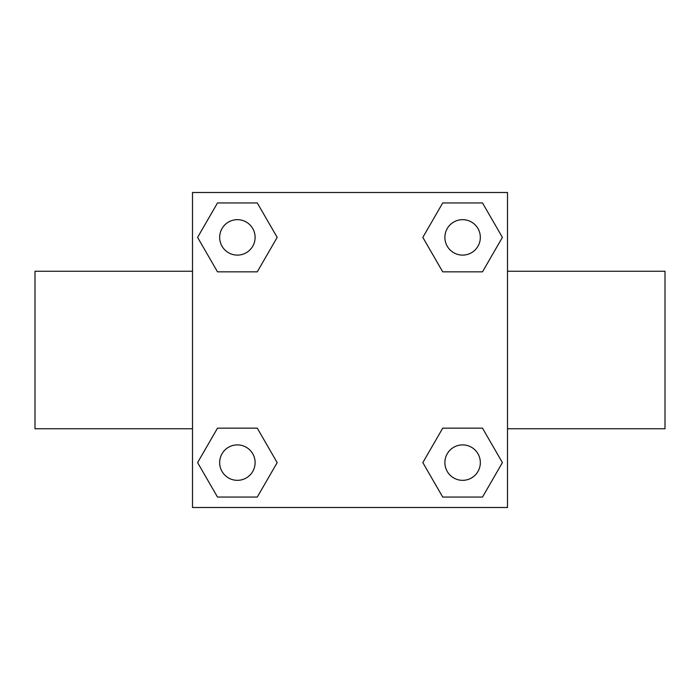 <?xml version="1.0" encoding="UTF-8"?>
<svg xmlns="http://www.w3.org/2000/svg" width="700" height="700" viewBox="0 0 700 700"><rect width="100%" height="100%" fill="white"/><g stroke="black" fill="none" stroke-linecap="round" stroke-linejoin="round"><path stroke-width="1.05" d="M257.276 271.836L217.499 271.836L197.601 237.388L217.499 202.939L257.276 202.939L277.174 237.388L257.276 271.836L236.495 271.836M236.495 428.164L257.276 428.164L277.174 462.613L257.276 497.061L217.499 497.061L197.601 462.613L217.499 428.164L257.276 428.164M463.505 271.836L442.724 271.836L422.826 237.388L442.724 202.939L482.501 202.939L502.399 237.388L482.501 271.836L442.724 271.836M442.724 428.164L482.501 428.164L502.399 462.613L482.501 497.061L442.724 497.061L422.826 462.613L442.724 428.164L463.505 428.164M507.5 428.75L665 428.75L665 271.25L507.5 271.25M192.5 271.25L35 271.25L35 428.75L192.5 428.75M192.5 192.5L507.5 192.5L507.5 507.5L192.5 507.5L192.5 192.5M482.501 497.061L442.724 497.061L482.501 497.061M480.331 462.613A17.719 17.719 0 0 0 453.749 447.265A17.719 17.719 0 0 0 453.749 477.96A17.719 17.719 0 0 0 480.331 462.613M257.276 497.061L217.499 497.061L257.276 497.061M255.106 462.613A17.719 17.719 0 0 0 228.524 447.265A17.719 17.719 0 0 0 228.524 477.96A17.719 17.719 0 0 0 255.106 462.613M442.724 202.939L482.501 202.939L442.724 202.939M480.331 237.388A17.719 17.719 0 0 0 453.749 222.04A17.719 17.719 0 0 0 453.749 252.735A17.719 17.719 0 0 0 480.331 237.388M217.499 202.939L257.276 202.939L217.499 202.939M255.106 237.388A17.719 17.719 0 0 0 228.524 222.04A17.719 17.719 0 0 0 228.524 252.735A17.719 17.719 0 0 0 255.106 237.388"/></g></svg>
